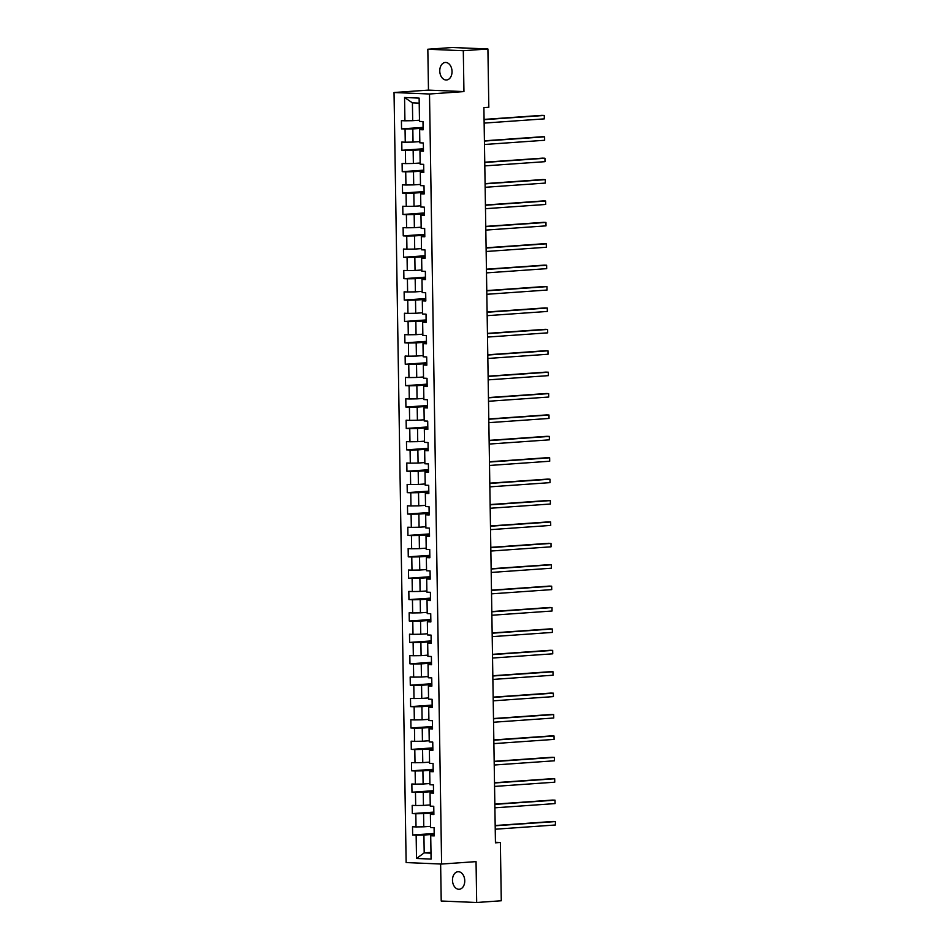 <?xml version="1.0" encoding="UTF-8"?>
<svg xmlns="http://www.w3.org/2000/svg" width="950" height="950" viewBox="0 0 950 950"><rect width="100%" height="100%" fill="white"/><g stroke="black" fill="none" stroke-linecap="round" stroke-linejoin="round"><path stroke-width="1.43" d="M464.752 880.757A8.787 6.128 -94 0 0 457.995 871.72A8.787 6.128 -94 0 0 452.485 880.246A8.787 6.128 -94 0 0 459.23 889.271A8.787 6.128 -94 0 0 464.752 880.757M452.034 71.487A8.787 6.128 -94 0 0 445.289 62.462A8.787 6.128 -94 0 0 439.767 70.977A8.787 6.128 -94 0 0 446.524 80.002A8.787 6.128 -94 0 0 452.034 71.487M440.634 864.001L441.216 901.016L476.686 902.5L501.279 900.766L500.365 842.472L495.437 842.27M394.036 92.518L406.137 862.564L441.608 864.049L429.507 94.002L394.036 92.518L428.474 90.107L463.944 91.592L463.303 50.718L427.832 49.234L428.474 90.107M427.832 49.234L452.426 47.5L487.908 48.984L463.303 50.718M434.209 835.086L430.718 835.762L434.221 835.905L434.091 827.676L430.588 827.533L430.386 814.364L433.877 814.506L433.758 806.277L430.255 806.134L430.041 792.965L433.544 793.119L433.414 784.89L429.923 784.736L429.709 771.566L433.212 771.721L433.081 763.491L429.578 763.337L429.376 750.168L432.879 750.322L432.749 742.092L429.246 741.938L429.044 728.781L432.535 728.923L432.404 720.694L428.913 720.551L428.699 707.382L432.202 707.524L432.072 699.295L428.569 699.153L428.367 685.983L431.87 686.126L431.739 677.896L428.236 677.754L428.034 664.584L431.526 664.727L431.395 656.498L427.904 656.355L427.69 643.186L431.193 643.328L431.062 635.099L427.559 634.956L427.358 621.787L430.861 621.929L430.73 613.7L427.227 613.557L427.025 600.388L430.516 600.531L430.397 592.301L426.894 592.159L426.681 578.989L430.184 579.144L430.053 570.914L426.562 570.76L426.348 557.591L429.851 557.745L429.721 549.516L426.218 549.361L426.016 536.192L429.519 536.346L429.388 528.117L425.885 527.962L425.683 514.805L429.174 514.947L429.044 506.718L425.553 506.564L425.339 493.406L428.842 493.549L428.711 485.319L425.208 485.177L425.006 472.008L428.509 472.15L428.379 463.921L424.876 463.778L424.674 450.609L428.165 450.751L428.034 442.522L424.543 442.379L424.329 429.21L427.832 429.353L427.702 421.123L424.199 420.981L423.997 407.811L427.5 407.954L427.369 399.724L423.866 399.582L423.664 386.412L427.156 386.555L427.025 378.326L423.534 378.183L423.32 365.014L426.823 365.168L426.692 356.939L423.189 356.784L422.988 343.615L426.491 343.769L426.36 335.54L422.857 335.386L422.655 322.216L426.146 322.371L426.027 314.141L422.524 313.987L422.311 300.829L425.814 300.972L425.683 292.743L422.192 292.588L421.978 279.431L425.481 279.573L425.351 271.344L421.848 271.201L421.646 258.032L425.149 258.174L425.018 249.945L421.515 249.803L421.313 236.633L424.804 236.776L424.674 228.546L421.183 228.404L420.969 215.234L424.472 215.377L424.341 207.148L420.838 207.005L420.636 193.836L424.139 193.978L424.009 185.749L420.506 185.606L420.304 172.437L423.795 172.579L423.664 164.35L420.173 164.208L419.959 151.038L423.463 151.192L423.332 142.963L419.829 142.809L419.627 129.639L423.13 129.794L422.999 121.564L419.496 121.41L419.128 98.099L404.558 97.482L412.419 102.861L412.692 120.686L419.484 120.211M430.718 835.762L431.086 859.085L416.516 858.467L416.147 835.157L412.644 835.002L434.186 833.494M404.558 97.482L404.926 120.804L401.423 120.662L401.553 128.891L405.056 129.034L405.258 142.203L401.767 142.061L401.886 150.29L405.389 150.433L405.603 163.602L402.099 163.447L402.23 171.677L405.721 171.831L405.935 185.001L402.432 184.846L402.562 193.076L406.066 193.23L406.267 206.399L402.764 206.245L402.895 214.474L406.398 214.629L406.6 227.786L403.109 227.644L403.239 235.873L406.731 236.016L406.944 249.185L403.441 249.042L403.572 257.272L407.075 257.414L407.277 270.584L403.774 270.441L403.904 278.671L407.407 278.813L407.609 291.983L404.118 291.84L404.249 300.069L407.74 300.212L407.954 313.381L404.451 313.239L404.581 321.468L408.084 321.611L408.286 334.78L404.783 334.637L404.914 342.867L408.417 343.009L408.619 356.179L405.128 356.036L405.246 364.266L408.749 364.408L408.963 377.577L405.46 377.423L405.591 385.652L409.082 385.807L409.296 398.976L405.793 398.822L405.923 407.051L409.426 407.206L409.628 420.375L406.125 420.221L406.256 428.45L409.759 428.604L409.961 441.762L406.469 441.619L406.6 449.849L410.091 449.991L410.305 463.161L406.802 463.018L406.933 471.247L410.436 471.39L410.637 484.559L407.134 484.417L407.265 492.646L410.768 492.789L410.97 505.958L407.479 505.816L407.609 514.045L411.101 514.188L411.314 527.357L407.811 527.214L407.942 535.444L411.445 535.586L411.647 548.756L408.144 548.613L408.274 556.842L411.777 556.985L411.979 570.154L408.488 570.012L408.619 578.241L412.11 578.384L412.324 591.553L408.821 591.399L408.951 599.628L412.454 599.783L412.656 612.952L409.153 612.797L409.284 621.027L412.787 621.181L412.989 634.351L409.497 634.196L409.616 642.426L413.119 642.58L413.333 655.738L409.83 655.595L409.961 663.824L413.452 663.967L413.666 677.136L410.162 676.994L410.293 685.223L413.796 685.366L413.998 698.535L410.495 698.393L410.626 706.622L414.129 706.764L414.331 719.934L410.839 719.791L410.97 728.021L414.461 728.163L414.675 741.332L411.172 741.19L411.303 749.419L414.806 749.562L415.008 762.731L411.504 762.589L411.635 770.818L415.138 770.961L415.34 784.13L411.849 783.988L411.979 792.217L415.471 792.359L415.684 805.529L412.181 805.374L412.312 813.604L415.815 813.758L416.017 826.928L412.514 826.773L412.644 835.002M487.908 48.984L488.822 107.279L483.894 107.623L495.449 842.828L500.365 842.472M430.386 814.364L433.865 813.687M430.576 826.334L423.783 826.809L423.581 813.639L433.853 812.915M416.017 826.928L423.783 826.809M415.815 813.758L423.581 813.639M430.041 792.965L433.532 792.288M430.231 804.935L423.451 805.41L423.249 792.241L433.521 791.516M415.684 805.529L423.451 805.41M415.471 792.359L423.249 792.241M429.709 771.566L433.2 770.901M429.899 783.536L423.118 784.011L422.904 770.842L433.188 770.117M415.34 784.13L423.118 784.011M415.138 770.961L422.904 770.842M429.376 750.168L432.856 749.502M429.566 762.137L422.774 762.613L422.572 749.443L432.844 748.731M415.008 762.731L422.774 762.613M414.806 749.562L422.572 749.443M429.044 728.781L432.523 728.104M429.222 740.739L422.441 741.214L422.239 728.044L432.511 727.332M414.675 741.332L422.441 741.214M414.461 728.163L422.239 728.044M428.699 707.382L432.191 706.705M428.889 719.34L422.109 719.815L421.895 706.658L432.179 705.933M414.331 719.934L422.109 719.815M414.129 706.764L421.895 706.658M428.367 685.983L431.858 685.306M428.557 697.941L421.776 698.416L421.562 685.259L431.846 684.534M413.998 698.535L421.776 698.416M413.796 685.366L421.562 685.259M428.034 664.584L431.514 663.908M428.213 676.543L421.432 677.029L421.23 663.86L431.502 663.136M413.666 677.136L421.432 677.029M413.452 663.967L421.23 663.86M427.69 643.186L431.181 642.509M427.88 655.156L421.099 655.631L420.897 642.461L431.169 641.737M413.333 655.738L421.099 655.631M413.119 642.58L420.897 642.461M427.358 621.787L430.849 621.11M427.548 633.757L420.767 634.232L420.553 621.062L430.837 620.338M412.989 634.351L420.767 634.232M412.787 621.181L420.553 621.062M427.025 600.388L430.504 599.711M427.215 612.358L420.423 612.833L420.221 599.664L430.492 598.939M412.656 612.952L420.423 612.833M412.454 599.783L420.221 599.664M426.681 578.989L430.172 578.312M426.871 590.959L420.09 591.434L419.888 578.265L430.16 577.541M412.324 591.553L420.09 591.434M412.11 578.384L419.888 578.265M426.348 557.591L429.839 556.926M426.538 569.561L419.758 570.036L419.544 556.866L429.827 556.142M411.979 570.154L419.758 570.036M411.777 556.985L419.544 556.866M426.016 536.192L429.495 535.527M426.206 548.162L419.413 548.637L419.211 535.467L429.483 534.755M411.647 548.756L419.413 548.637M411.445 535.586L419.211 535.467M425.683 514.805L429.162 514.128M425.861 526.763L419.081 527.238L418.879 514.069L429.151 513.356M411.314 527.357L419.081 527.238M411.101 514.188L418.879 514.069M425.339 493.406L428.83 492.729M425.529 505.364L418.748 505.839L418.534 492.682L428.818 491.957M410.97 505.958L418.748 505.839M410.768 492.789L418.534 492.682M425.006 472.008L428.497 471.331M425.196 483.966L418.404 484.441L418.202 471.283L428.474 470.559M410.637 484.559L418.404 484.441M410.436 471.39L418.202 471.283M424.674 450.609L428.153 449.932M424.852 462.567L418.071 463.054L417.869 449.884L428.141 449.16M410.305 463.161L418.071 463.054M410.091 449.991L417.869 449.884M424.329 429.21L427.821 428.533M424.519 441.18L417.739 441.655L417.525 428.486L427.809 427.761M409.961 441.762L417.739 441.655M409.759 428.604L417.525 428.486M423.997 407.811L427.488 407.134M424.187 419.781L417.406 420.256L417.192 407.087L427.476 406.363M409.628 420.375L417.406 420.256M409.426 407.206L417.192 407.087M423.664 386.412L427.144 385.736M423.854 398.383L417.062 398.858L416.86 385.688L427.132 384.964M409.296 398.976L417.062 398.858M409.082 385.807L416.86 385.688M423.32 365.014L426.811 364.337M423.51 376.984L416.729 377.459L416.527 364.289L426.799 363.565M408.963 377.577L416.729 377.459M408.749 364.408L416.527 364.289M422.988 343.615L426.479 342.95M423.178 355.585L416.397 356.06L416.183 342.891L426.467 342.166M408.619 356.179L416.397 356.06M408.417 343.009L416.183 342.891M422.655 322.216L426.134 321.551M422.845 334.186L416.053 334.661L415.851 321.492L426.122 320.779M408.286 334.78L416.053 334.661M408.084 321.611L415.851 321.492M422.311 300.829L425.802 300.152M422.501 312.787L415.72 313.262L415.518 300.093L425.79 299.381M407.954 313.381L415.72 313.262M407.74 300.212L415.518 300.093M421.978 279.431L425.469 278.754M422.168 291.389L415.387 291.864L415.174 278.706L425.457 277.982M407.609 291.983L415.387 291.864M407.407 278.813L415.174 278.706M421.646 258.032L425.125 257.355M421.836 269.99L415.043 270.465L414.841 257.308L425.113 256.583M407.277 270.584L415.043 270.465M407.075 257.414L414.841 257.308M421.313 236.633L424.793 235.956M421.491 248.591L414.711 249.078L414.509 235.909L424.781 235.184M406.944 249.185L414.711 249.078M406.731 236.016L414.509 235.909M420.969 215.234L424.46 214.558M421.159 227.204L414.378 227.679L414.164 214.51L424.448 213.786M406.6 227.786L414.378 227.679M406.398 214.629L414.164 214.51M420.636 193.836L424.128 193.159M420.826 205.806L414.034 206.281L413.832 193.111L424.104 192.387M406.267 206.399L414.034 206.281M406.066 193.23L413.832 193.111M420.304 172.437L423.783 171.76M420.482 184.407L413.701 184.882L413.499 171.713L423.771 170.988M405.935 185.001L413.701 184.882M405.721 171.831L413.499 171.713M419.959 151.038L423.451 150.361M420.149 163.008L413.369 163.483L413.155 150.314L423.439 149.589M405.603 163.602L413.369 163.483M405.389 150.433L413.155 150.314M419.627 129.639L423.118 128.974M419.817 141.609L413.036 142.084L412.822 128.915L423.106 128.191M405.258 142.203L413.036 142.084M405.056 129.034L412.822 128.915M404.926 120.804L412.692 120.686M476.686 902.5L476.045 861.626L441.608 864.049M463.944 91.592L429.507 94.002M419.211 103.146L412.419 102.861M430.979 852.387L424.199 852.874L430.991 853.148M434.197 834.314L423.914 835.038L424.199 852.874L416.516 858.467M416.147 835.157L423.914 835.038M401.553 128.891L423.082 127.371M401.886 150.29L423.427 148.77M402.23 171.677L423.759 170.169M402.562 193.076L424.092 191.567M402.895 214.474L424.436 212.966M403.239 235.873L424.769 234.365M403.572 257.272L425.101 255.764M403.904 278.671L425.446 277.163M404.249 300.069L425.778 298.549M404.581 321.468L426.111 319.948M404.914 342.867L426.455 341.347M405.246 364.266L426.787 362.746M405.591 385.652L427.12 384.144M405.923 407.051L427.452 405.543M406.256 428.45L427.797 426.942M406.6 449.849L428.129 448.341M406.933 471.247L428.462 469.739M407.265 492.646L428.806 491.138M407.609 514.045L429.139 512.525M407.942 535.444L429.471 533.924M408.274 556.842L429.816 555.322M408.619 578.241L430.148 576.721M408.951 599.628L430.481 598.12M409.284 621.027L430.825 619.519M409.616 642.426L431.157 640.918M409.961 663.824L431.49 662.316M410.293 685.223L431.822 683.715M410.626 706.622L432.167 705.114M410.97 728.021L432.499 726.501M411.303 749.419L432.832 747.899M411.635 770.818L433.176 769.298M411.979 792.217L433.509 790.697M412.312 813.604L433.841 812.096M484.084 119.676L544.279 115.437L544.326 118.869L484.144 123.096M484.084 119.403L541.88 115.342L544.279 115.437L544.326 118.869M484.429 141.063L544.611 136.836L544.659 140.268L484.476 144.495M484.417 140.802L542.212 136.741L544.611 136.836L544.659 140.268M484.761 162.462L544.944 158.234L545.003 161.666L484.821 165.894M484.761 162.201L542.545 158.139L544.944 158.234L545.003 161.666M485.094 183.861L545.276 179.633L545.336 183.065L485.153 187.292M485.094 183.599L542.889 179.538L545.276 179.633L545.336 183.065M485.438 205.259L545.621 201.032L545.668 204.464L485.486 208.691M485.426 204.998L543.222 200.937L545.621 201.032L545.668 204.464M485.771 226.658L545.953 222.431L546.013 225.862L485.818 230.09M485.771 226.385L543.554 222.336L545.953 222.431L546.013 225.862M486.103 248.057L546.286 243.829L546.345 247.261L486.162 251.489M486.103 247.784L543.899 243.723L546.286 243.829L546.345 247.261M486.447 269.456L546.63 265.228L546.678 268.66L486.495 272.887M486.436 269.183L544.231 265.121L546.63 265.228L546.678 268.66M486.78 290.854L546.962 286.627L547.022 290.047L486.827 294.286M486.768 290.581L544.564 286.52L546.962 286.627L547.022 290.047M487.113 312.253L547.295 308.026L547.354 311.446L487.172 315.673M487.113 311.98L544.896 307.919L547.295 308.026L547.354 311.446M487.445 333.652L547.639 329.424L547.687 332.844L487.504 337.072M487.445 333.379L545.241 329.317L547.639 329.424L547.687 332.844M487.789 355.039L547.972 350.811L548.019 354.243L487.837 358.471M487.777 354.777L545.573 350.716L547.972 350.811L548.019 354.243M488.122 376.438L548.304 372.21L548.364 375.642L488.181 379.869M488.122 376.176L545.906 372.115L548.304 372.21L548.364 375.642M488.454 397.836L548.649 393.609L548.696 397.041L488.514 401.268M488.454 397.575L546.25 393.514L548.649 393.609L548.696 397.041M488.799 419.235L548.981 415.008L549.029 418.439L488.846 422.667M488.787 418.974L546.582 414.912L548.981 415.008L549.029 418.439M489.131 440.634L549.314 436.406L549.373 439.838L489.191 444.066M489.131 440.361L546.915 436.311L549.314 436.406L549.373 439.838M489.464 462.032L549.646 457.805L549.706 461.237L489.523 465.464M489.464 461.759L547.259 457.698L549.646 457.805L549.706 461.237M489.808 483.431L549.991 479.204L550.038 482.636L489.856 486.863M489.796 483.158L547.592 479.097L549.991 479.204L550.038 482.636M490.141 504.83L550.323 500.603L550.383 504.022L490.188 508.262M490.141 504.557L547.924 500.496L550.323 500.603L550.383 504.022M490.473 526.229L550.656 522.001L550.715 525.421L490.532 529.649M490.473 525.956L548.269 521.894L550.656 522.001L550.715 525.421M490.817 547.628L551 543.4L551.048 546.82L490.865 551.048M490.806 547.354L548.601 543.293L551 543.4L551.048 546.82M491.15 569.014L551.332 564.787L551.392 568.219L491.197 572.446M491.138 568.753L548.934 564.692L551.332 564.787L551.392 568.219M491.483 590.413L551.665 586.186L551.724 589.617L491.542 593.845M491.483 590.152L549.266 586.091L551.665 586.186L551.724 589.617M491.815 611.812L552.009 607.584L552.057 611.016L491.874 615.244M491.815 611.551L549.611 607.489L552.009 607.584L552.057 611.016M492.159 633.211L552.342 628.983L552.389 632.415L492.207 636.643M492.147 632.949L549.943 628.888L552.342 628.983L552.389 632.415M492.492 654.609L552.674 650.382L552.734 653.814L492.551 658.041M492.492 654.336L550.276 650.287L552.674 650.382L552.734 653.814M492.824 676.008L553.007 671.781L553.066 675.212L492.884 679.44M492.824 675.735L550.62 671.674L553.007 671.781L553.066 675.212M493.169 697.407L553.351 693.179L553.399 696.611L493.216 700.839M493.157 697.134L550.952 693.072L553.351 693.179L553.399 696.611M493.501 718.806L553.684 714.578L553.743 717.998L493.561 722.238M493.501 718.533L551.285 714.471L553.684 714.578L553.743 717.998M493.834 740.204L554.016 735.977L554.076 739.397L493.893 743.624M493.834 739.931L551.629 735.87L554.016 735.977L554.076 739.397M494.178 761.603L554.361 757.376L554.408 760.796L494.226 765.023M494.166 761.33L551.962 757.269L554.361 757.376L554.408 760.796M494.511 782.99L554.693 778.762L554.753 782.194L494.558 786.422M494.511 782.729L552.294 778.668L554.693 778.762L554.753 782.194M494.843 804.389L555.026 800.161L555.085 803.593L494.902 807.821M494.843 804.127L552.627 800.066L555.026 800.161L555.085 803.593M495.188 825.788L555.37 821.56L555.418 824.992L495.235 829.219M495.176 825.526L552.971 821.465L555.37 821.56L555.418 824.992"/></g></svg>
